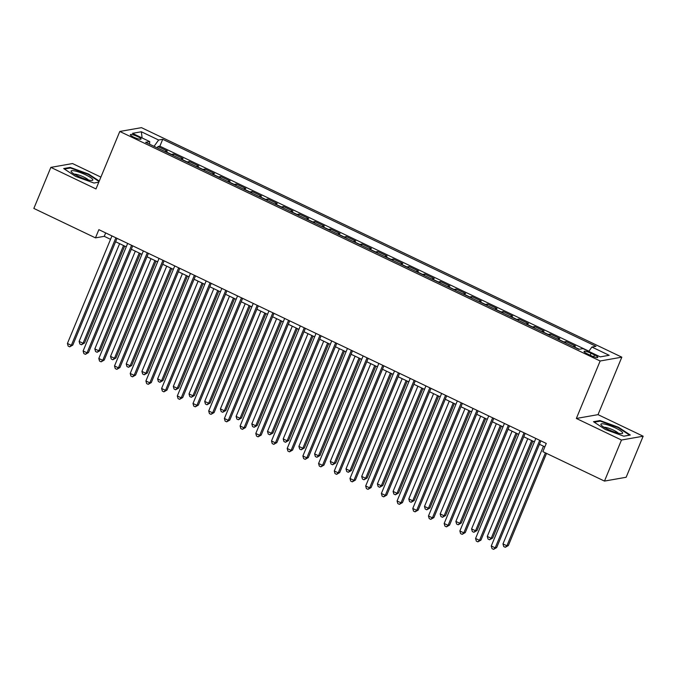 <?xml version="1.0" encoding="UTF-8"?>
<svg xmlns="http://www.w3.org/2000/svg" width="677" height="677" viewBox="0 0 677 677"><rect width="100%" height="100%" fill="white"/><g stroke="black" fill="none" stroke-linecap="round" stroke-linejoin="round"><path stroke-width="1.02" d="M133.818 137.211A5.788 1.066 22.5 0 0 141.036 139.09A5.788 1.066 22.5 0 0 137.566 136.551A5.788 1.066 22.5 0 0 130.348 134.664A5.788 1.066 22.5 0 0 133.818 137.211M100.89 177.112L72.524 163.555L50.851 167.38L33.85 208.431L95.465 237.872L104.25 236.324L110.546 239.336M621.824 357.168L141.468 127.648L119.795 131.465L600.152 360.993L621.824 357.168L598.019 414.646L576.347 418.462L621.478 440.033L643.15 436.208L598.019 414.646M643.15 436.208L626.149 477.268L604.476 481.085L621.478 440.033M573.038 346.539A7.235 1.972 -64.5 0 1 573.343 346.438L575.475 346.065L566.057 341.563L565.49 342.934M557.34 339.042A7.235 1.972 115.5 0 1 557.645 338.94L559.777 338.559L550.359 334.066L549.792 335.428M541.642 331.535A7.235 1.972 115.5 0 1 541.947 331.442L544.08 331.061L534.661 326.559L534.094 327.93M525.944 324.038A7.235 1.972 115.5 0 1 526.249 323.936L528.382 323.564L518.963 319.062L518.396 320.433M510.246 316.531A7.235 1.972 115.5 0 1 510.551 316.438L512.684 316.057L503.265 311.564L502.698 312.926M494.548 309.034A7.235 1.972 115.5 0 1 494.853 308.94L496.986 308.56L487.567 304.058L487 305.429M478.851 301.536A7.235 1.972 115.5 0 1 479.155 301.434L481.288 301.062L471.869 296.56L471.302 297.931M463.153 294.03A7.235 1.972 115.5 0 1 463.449 293.936L465.59 293.556L456.171 289.062L455.604 290.425M447.455 286.532A7.235 1.972 115.5 0 1 447.751 286.439L449.892 286.058L440.473 281.556L439.906 282.927M431.757 279.034A7.235 1.972 115.5 0 1 432.053 278.932L434.194 278.56L424.775 274.058L424.208 275.429M416.059 271.528A7.235 1.972 115.5 0 1 416.355 271.435L418.496 271.054L409.077 266.552L408.51 267.923M400.361 264.03A7.235 1.972 115.5 0 1 400.657 263.928L402.798 263.556L393.379 259.054L392.812 260.425M384.663 256.532A7.235 1.972 115.5 0 1 384.959 256.431L387.1 256.058L377.681 251.556L377.114 252.927M368.965 249.026A7.235 1.972 115.5 0 1 369.261 248.933L371.402 248.552L361.983 244.05L361.416 245.421M353.267 241.528A7.235 1.972 115.5 0 1 353.563 241.427L355.704 241.054L346.285 236.552L345.719 237.923M337.569 234.03A7.235 1.972 115.5 0 1 337.865 233.929L340.006 233.557L330.588 229.054L330.021 230.425M321.871 226.524A7.235 1.972 115.5 0 1 322.167 226.431L324.308 226.05L314.89 221.548L314.323 222.919M306.173 219.026A7.235 1.972 115.5 0 1 306.469 218.925L308.61 218.553L299.192 214.05L298.625 215.421M290.475 211.529A7.235 1.972 115.5 0 1 290.772 211.427L292.913 211.046L283.494 206.553L282.927 207.915M274.777 204.022A7.235 1.972 115.5 0 1 275.074 203.929L277.215 203.549L267.796 199.046L267.229 200.417M259.079 196.525A7.235 1.972 115.5 0 1 259.376 196.423L261.517 196.051L252.098 191.549L251.531 192.92M243.382 189.018A7.235 1.972 115.5 0 1 243.678 188.925L245.819 188.544L236.4 184.051L235.833 185.413M227.684 181.521A7.235 1.972 115.5 0 1 227.98 181.428L230.121 181.047L220.702 176.545L220.135 177.916M211.986 174.023A7.235 1.972 115.5 0 1 212.282 173.921L214.423 173.549L205.004 169.047L204.437 170.418M196.279 166.517A7.235 1.972 115.5 0 1 196.584 166.424L198.725 166.043L189.306 161.549L188.739 162.912M180.581 159.019A7.235 1.972 115.5 0 1 180.886 158.926L183.027 158.545L173.608 154.043L173.041 155.414M604.476 481.085L542.861 451.644L546.263 443.435L98.867 229.664L95.465 237.872M594.474 354.909L591.021 353.259A5.602 1.032 22.5 0 0 584.031 351.431A5.602 1.032 22.5 0 0 587.391 353.893L590.843 355.543A5.602 1.032 22.5 0 0 597.842 357.371A5.602 1.032 22.5 0 0 594.474 354.909L593.721 356.737M149.566 144.201L149.727 141.595L145.623 142.314L578.894 349.34L582.99 348.613L600.262 356.864L609.165 355.298L591.893 347.047L595.997 346.319L162.725 139.301L158.63 140.021L154.043 146.342M149.727 141.595L132.455 133.344L141.358 131.77L158.63 140.021M588.888 351.185L159.874 146.198L157.91 146.545L157.343 147.916M164.883 151.521A7.235 1.972 115.5 0 1 165.188 151.42L167.329 151.047L157.91 146.545M171.163 154.517A7.235 1.972 -64.5 0 1 171.467 154.424L173.608 154.043M186.86 162.023A7.235 1.972 -64.5 0 1 187.165 161.921L189.306 161.549M202.558 169.521A7.235 1.972 -64.5 0 1 202.863 169.419L205.004 169.047M218.265 177.019A7.235 1.972 -64.5 0 1 218.561 176.925L220.702 176.545M233.963 184.525A7.235 1.972 -64.5 0 1 234.259 184.423L236.4 184.051M249.661 192.023A7.235 1.972 -64.5 0 1 249.957 191.921L252.098 191.549M265.359 199.52A7.235 1.972 -64.5 0 1 265.655 199.427L267.796 199.046M281.057 207.027A7.235 1.972 -64.5 0 1 281.353 206.925L283.494 206.553M296.754 214.524A7.235 1.972 -64.5 0 1 297.051 214.431L299.192 214.05M312.452 222.022A7.235 1.972 -64.5 0 1 312.749 221.929L314.89 221.548M328.15 229.528A7.235 1.972 -64.5 0 1 328.447 229.427L330.588 229.054M343.848 237.026A7.235 1.972 -64.5 0 1 344.144 236.933L346.285 236.552M359.546 244.532A7.235 1.972 -64.5 0 1 359.842 244.431L361.983 244.05M375.244 252.03A7.235 1.972 -64.5 0 1 375.54 251.929L377.681 251.556M390.942 259.528A7.235 1.972 -64.5 0 1 391.238 259.435L393.379 259.054M406.64 267.034A7.235 1.972 -64.5 0 1 406.936 266.933L409.077 266.552M422.338 274.532A7.235 1.972 -64.5 0 1 422.634 274.43L424.775 274.058M438.036 282.03A7.235 1.972 -64.5 0 1 438.332 281.937L440.473 281.556M453.734 289.536A7.235 1.972 -64.5 0 1 454.03 289.434L456.171 289.062M469.432 297.034A7.235 1.972 -64.5 0 1 469.728 296.932L471.869 296.56M485.13 304.532A7.235 1.972 -64.5 0 1 485.434 304.438L487.567 304.058M500.828 312.038A7.235 1.972 -64.5 0 1 501.132 311.936L503.265 311.564M516.526 319.536A7.235 1.972 -64.5 0 1 516.83 319.434L518.963 319.062M532.224 327.033A7.235 1.972 -64.5 0 1 532.528 326.94L534.661 326.559M547.921 334.54A7.235 1.972 -64.5 0 1 548.226 334.438L550.359 334.066M563.619 342.037A7.235 1.972 -64.5 0 1 563.924 341.944L566.057 341.563M50.851 167.38L95.99 188.942L119.795 131.465M576.347 418.462L600.152 360.993M115.606 241.748L126.244 246.834M131.304 249.254L141.942 254.332M147.002 256.752L157.639 261.838M162.7 264.25L173.337 269.336M178.398 271.756L189.035 276.834M194.096 279.254L204.733 284.34M209.794 286.752L220.44 291.838M225.492 294.258L236.138 299.344M241.19 301.756L251.836 306.842M256.888 309.254L267.533 314.34M272.586 316.76L283.231 321.846M288.284 324.258L298.929 329.344M303.981 331.755L314.627 336.841M319.679 339.262L330.325 344.348M335.377 346.759L346.023 351.845M351.075 354.266L361.721 359.343M366.773 361.763L377.419 366.849M382.471 369.261L393.117 374.347M398.169 376.767L408.815 381.845M413.867 384.265L424.513 389.351M429.565 391.763L440.211 396.849M445.263 399.269L455.909 404.347M460.961 406.767L471.607 411.853M476.659 414.265L487.305 419.351M492.357 421.771L503.003 426.857M508.055 429.269L518.7 434.355M523.753 436.767L534.398 441.853M539.451 444.273L544.85 446.845M105.663 232.913L104.25 236.324M588.762 351.371L591.893 347.047M159.874 146.198L162.725 139.301M141.358 131.77L142.111 137.956M618.431 427.221L600.025 420.552L593.492 421.703L605.382 429.523L623.796 436.183L630.321 435.032L618.431 427.221L618.245 427.678M99.257 181.055L88.619 174.065L70.213 167.405L63.689 168.556L75.57 176.367L93.985 183.035L98.783 182.189L93.976 183.027M599.746 421.221L600.025 420.552M69.934 168.065L70.213 167.405M88.433 174.531L88.619 174.065M539.738 440.312L495.192 547.854L491.265 545.984L535.812 438.442M540.872 440.854L496.656 547.6L495.192 547.854L493.567 549.352L492.001 548.598L491.265 545.984M496.656 547.6L493.567 549.352M543.462 446.185L502.977 543.919L506.904 545.797L508.368 545.535L546.534 453.395M508.368 545.535L505.279 547.287L506.904 545.797L545.4 452.854M505.279 547.287L503.713 546.542L502.977 543.919M607.963 429.37A11.754 2.158 22.5 0 0 621.774 433.602A11.754 2.158 22.5 0 0 615.579 428.025A11.754 2.158 22.5 0 0 604.476 424.064A11.754 2.158 22.5 0 0 601.227 425.088A11.754 2.158 22.5 0 0 607.963 429.37M618.203 433.145A8.048 1.481 22.5 0 0 613.574 430.183A8.048 1.481 22.5 0 0 604.079 427.289M594.228 422.186L600.254 421.128L618.093 427.585L629.61 435.15L623.788 436.183M88.899 180.107A11.754 2.158 22.5 0 0 91.97 180.454A11.754 2.158 22.5 0 0 88.492 176.282A11.754 2.158 22.5 0 0 75.029 170.993A11.754 2.158 22.5 0 0 71.424 171.941A11.754 2.158 22.5 0 0 88.899 180.107M88.399 179.989A8.048 1.481 22.5 0 0 76.408 174.37A8.048 1.481 22.5 0 0 74.267 174.141M64.417 169.038L70.442 167.981L88.281 174.429L99.062 181.521M524.04 432.815L479.494 540.356L475.567 538.486L520.114 430.936M525.174 433.356L480.958 540.102L479.494 540.356L477.869 541.854L476.303 541.101L475.567 538.486M480.958 540.102L477.869 541.854M508.342 425.317L463.796 532.858L459.869 530.98L504.416 423.438M509.476 425.858L465.26 532.596L463.796 532.858L462.171 534.348L460.605 533.603L459.869 530.98M465.26 532.596L462.171 534.348M492.644 417.811L448.098 525.352L444.171 523.482L488.718 415.94M493.778 418.352L449.562 525.098L448.098 525.352L446.473 526.85L444.907 526.097L444.171 523.482M449.562 525.098L446.473 526.85M476.947 410.313L432.4 517.854L428.473 515.976L473.02 408.434M478.08 410.854L433.864 517.6L432.4 517.854L430.775 519.352L429.21 518.599L428.473 515.976M433.864 517.6L430.775 519.352M527.764 438.688L487.279 536.421L491.206 538.291L492.67 538.037L532.824 441.099M492.67 538.037L489.581 539.789L491.206 538.291L531.69 440.558M489.581 539.789L488.015 539.036L487.279 536.421M512.066 431.181L471.581 528.915L475.508 530.793L476.972 530.531L517.126 433.602M476.972 530.531L473.883 532.283L475.508 530.793L515.992 433.06M473.883 532.283L472.318 531.538L471.581 528.915M496.368 423.684L455.883 521.417L459.81 523.287L461.274 523.033L501.429 426.095M461.274 523.033L458.185 524.785L459.81 523.287L500.295 425.562M458.185 524.785L456.62 524.032L455.883 521.417M480.67 416.186L440.185 513.919L444.112 515.789L445.576 515.535L485.731 418.598M445.576 515.535L442.487 517.287L444.112 515.789L484.597 418.056M442.487 517.287L440.922 516.534L440.185 513.919M461.249 402.815L416.702 510.356L412.775 508.478L457.322 400.936M462.383 403.357L418.166 510.094L416.702 510.356L415.077 511.846L413.512 511.101L412.775 508.478M418.166 510.094L415.077 511.846M464.972 408.68L424.487 506.413L428.414 508.292L429.878 508.029L470.024 411.1M429.878 508.029L426.789 509.781L428.414 508.292L468.899 410.558M426.789 509.781L425.224 509.036L424.487 506.413M445.551 395.309L401.004 502.85L397.077 500.98L441.624 393.439M446.676 395.85L402.468 502.596L401.004 502.85L399.379 504.348L397.814 503.595L397.077 500.98M402.468 502.596L399.379 504.348M449.274 401.182L408.79 498.915L412.716 500.785L414.18 500.531L454.326 403.594M414.18 500.531L411.091 502.283L412.716 500.785L453.201 403.052M411.091 502.283L409.526 501.53L408.79 498.915M429.853 387.811L385.306 495.352L381.379 493.474L425.926 385.932M430.978 388.353L386.77 495.099L385.306 495.352L383.681 496.85L382.107 496.097L381.379 493.474M386.77 495.099L383.681 496.85M433.576 393.684L393.092 491.409L397.018 493.288L398.482 493.034L438.628 396.096M398.482 493.034L395.393 494.785L397.018 493.288L437.503 395.554M395.393 494.785L393.828 494.032L393.092 491.409M414.155 380.313L369.608 487.855L365.682 485.976L410.228 378.435M415.28 380.855L371.072 487.592L369.608 487.855L367.983 489.344L366.409 488.599L365.682 485.976M371.072 487.592L367.983 489.344M417.878 386.178L377.394 483.911L381.32 485.79L382.784 485.527L422.93 388.598M382.784 485.527L379.695 487.279L381.32 485.79L421.805 388.056M379.695 487.279L378.13 486.535L377.394 483.911M398.457 372.807L353.91 480.348L349.984 478.478L394.53 370.937M399.582 373.349L355.374 480.095L353.91 480.348L352.285 481.846L350.711 481.093L349.984 478.478M355.374 480.095L352.285 481.846M402.18 378.68L361.696 476.413L365.622 478.284L367.086 478.03L407.232 381.092M367.086 478.03L363.998 479.781L365.622 478.284L406.107 380.55M363.998 479.781L362.432 479.028L361.696 476.413M382.759 365.309L338.212 472.851L334.286 470.972L378.832 363.431M383.884 365.851L339.676 472.588L338.212 472.851L336.587 474.349L335.013 473.595L334.286 470.972M339.676 472.588L336.587 474.349M386.482 371.174L345.998 468.907L349.924 470.786L351.388 470.523L391.534 373.594M351.388 470.523L348.3 472.284L349.924 470.786L390.409 373.052M348.3 472.284L346.734 471.531L345.998 468.907M367.061 357.803L322.514 465.353L318.588 463.474L363.134 355.933M368.186 358.345L323.978 465.091L322.514 465.353L320.89 466.842L319.316 466.098L318.588 463.474M323.978 465.091L320.89 466.842M370.784 363.676L330.3 461.409L334.226 463.288L335.69 463.026L375.837 366.096M335.69 463.026L332.602 464.777L334.226 463.288L374.711 365.555M332.602 464.777L331.036 464.033L330.3 461.409M351.363 350.305L306.816 457.847L302.89 455.976L347.436 348.435M352.489 350.847L308.28 457.593L306.816 457.847L305.192 459.344L303.618 458.591L302.89 455.976M308.28 457.593L305.192 459.344M355.087 356.178L314.602 453.912L318.528 455.782L319.993 455.528L360.139 358.59M319.993 455.528L316.904 457.28L318.528 455.782L359.005 358.048M316.904 457.28L315.338 456.526L314.602 453.912M339.389 348.672L298.904 446.405L302.831 448.284L304.295 448.022L344.441 351.092M304.295 448.022L301.206 449.782L302.831 448.284L343.307 350.551M301.206 449.782L299.64 449.029L298.904 446.405M323.691 341.174L283.206 438.908L287.133 440.786L288.597 440.524L328.743 343.594M288.597 440.524L285.508 442.276L287.133 440.786L327.609 343.053M285.508 442.276L283.942 441.531L283.206 438.908M335.657 342.807L291.118 450.349L287.192 448.47L331.738 340.929M336.791 343.349L292.582 450.087L291.118 450.349L289.494 451.847L287.92 451.094L287.192 448.47M292.582 450.087L289.494 451.847M319.959 335.301L275.421 442.851L271.494 440.972L316.041 333.431M321.093 335.843L276.885 442.589L275.421 442.851L273.796 444.34L272.222 443.596L271.494 440.972M276.885 442.589L273.796 444.34M304.261 327.803L259.723 435.345L255.796 433.475L300.343 325.925M305.395 328.345L261.187 435.091L259.723 435.345L258.098 436.843L256.524 436.09L255.796 433.475M261.187 435.091L258.098 436.843M307.993 333.676L267.508 431.41L271.435 433.28L272.899 433.026L313.045 336.088M272.899 433.026L269.81 434.778L271.435 433.28L311.911 335.547M269.81 434.778L268.236 434.025L267.508 431.41M288.563 320.306L244.025 427.847L240.098 425.968L284.645 318.427M289.697 320.847L245.489 427.585L244.025 427.847L242.4 429.336L240.826 428.592L240.098 425.968M245.489 427.585L242.4 429.336M292.295 326.17L251.81 423.904L255.737 425.782L257.201 425.52L297.347 328.59M257.201 425.52L254.112 427.28L255.737 425.782L296.213 328.049M254.112 427.28L252.538 426.527L251.81 423.904M272.865 312.799L228.327 420.349L224.4 418.471L268.947 310.929M273.999 313.341L229.791 420.087L228.327 420.349L226.702 421.839L225.128 421.094L224.4 418.471M229.791 420.087L226.702 421.839M276.597 318.672L236.112 416.406L240.039 418.284L241.503 418.022L281.649 321.093M241.503 418.022L238.414 419.774L240.039 418.284L280.515 320.551M238.414 419.774L236.84 419.029L236.112 416.406M257.167 305.302L212.629 412.843L208.702 410.973L253.249 303.423M258.301 305.843L214.093 412.589L212.629 412.843L211.004 414.341L209.43 413.588L208.702 410.973M214.093 412.589L211.004 414.341M260.899 311.175L220.414 408.908L224.341 410.778L225.805 410.524L265.951 313.586M225.805 410.524L222.716 412.276L224.341 410.778L264.817 313.045M222.716 412.276L221.142 411.523L220.414 408.908M241.469 297.804L196.931 405.345L193.004 403.467L237.551 295.925M242.603 298.345L198.395 405.083L196.931 405.345L195.306 406.835L193.732 406.09L193.004 403.467M198.395 405.083L195.306 406.835M245.201 303.668L204.716 401.402L208.643 403.28L210.107 403.018L250.253 306.089M210.107 403.018L207.018 404.77L208.643 403.28L249.119 305.547M207.018 404.77L205.444 404.025L204.716 401.402M225.771 290.298L181.224 397.839L177.306 395.969L221.853 288.427M226.905 290.839L182.697 397.585L181.224 397.839L179.608 399.337L178.034 398.584L177.306 395.969M182.697 397.585L179.608 399.337M229.503 296.171L189.018 393.904L192.945 395.774L194.409 395.52L234.555 298.591M194.409 395.52L191.32 397.272L192.945 395.774L233.421 298.049M191.32 397.272L189.746 396.519L189.018 393.904M210.073 282.8L165.526 390.341L161.608 388.471L206.155 280.921M211.207 283.341L166.991 390.087L165.526 390.341L163.91 391.839L162.336 391.086L161.608 388.471M166.991 390.087L163.91 391.839M213.805 288.673L173.32 386.406L177.247 388.276L178.711 388.023L218.857 291.085M178.711 388.023L175.622 389.774L177.247 388.276L217.723 290.543M175.622 389.774L174.048 389.021L173.32 386.406M194.375 275.302L149.829 382.843L145.91 380.965L190.457 273.423M195.509 275.844L151.293 382.581L149.829 382.843L148.212 384.333L146.638 383.588L145.91 380.965M151.293 382.581L148.212 384.333M198.107 281.167L157.623 378.9L161.549 380.779L163.013 380.516L203.159 283.587M163.013 380.516L159.924 382.268L161.549 380.779L202.025 283.045M159.924 382.268L158.35 381.523L157.623 378.9M178.677 267.796L134.131 375.337L130.212 373.467L174.759 265.926M179.811 268.337L135.595 375.083L134.131 375.337L132.514 376.835L130.94 376.082L130.212 373.467M135.595 375.083L132.514 376.835M162.979 260.298L118.433 367.839L114.515 365.961L159.061 258.419M164.113 260.84L119.897 367.586L118.433 367.839L116.816 369.337L115.242 368.584L114.515 365.961M119.897 367.586L116.816 369.337M147.281 252.8L102.735 360.342L98.817 358.463L143.363 250.922M148.415 253.342L104.199 360.079L102.735 360.342L101.118 361.831L99.544 361.086L98.817 358.463M104.199 360.079L101.118 361.831M182.409 273.669L141.925 371.402L145.851 373.272L147.315 373.019L187.461 276.081M147.315 373.019L144.226 374.77L145.851 373.272L186.327 275.539M144.226 374.77L142.652 374.017L141.925 371.402M166.711 266.171L126.227 363.896L130.153 365.775L131.617 365.521L171.763 268.583M131.617 365.521L128.528 367.272L130.153 365.775L170.629 268.041M128.528 367.272L126.954 366.519L126.227 363.896M151.013 258.665L110.529 356.398L114.455 358.277L115.919 358.015L156.065 261.085M115.919 358.015L112.831 359.766L114.455 358.277L154.931 260.543M112.831 359.766L111.256 359.022L110.529 356.398M131.583 245.294L87.037 352.835L83.119 350.965L127.665 243.424M132.717 245.836L88.501 352.582L87.037 352.835L85.42 354.333L83.846 353.58L83.119 350.965M88.501 352.582L85.42 354.333M135.307 251.167L94.831 348.9L98.757 350.771L100.221 350.517L140.367 253.579M100.221 350.517L97.133 352.268L98.757 350.771L139.234 253.037M97.133 352.268L95.559 351.515L94.831 348.9M115.885 237.796L71.339 345.338L67.421 343.459L111.959 235.918M117.019 238.338L72.803 345.075L71.339 345.338L69.723 346.836L68.149 346.082L67.421 343.459M72.803 345.075L69.723 346.836M119.609 243.661L79.133 341.394L83.059 343.273L84.523 343.019L124.67 246.081M84.523 343.019L81.435 344.771L83.059 343.273L123.536 245.539M81.435 344.771L79.861 344.018L79.133 341.394M573.343 346.438L579.267 349.273M165.188 151.42L171.467 154.424M180.886 158.926L187.165 161.921M196.584 166.424L202.863 169.419M212.282 173.921L218.561 176.925M227.98 181.428L234.259 184.423M243.678 188.925L249.957 191.921M259.376 196.423L265.655 199.427M275.074 203.929L281.353 206.925M290.772 211.427L297.051 214.431M306.469 218.925L312.749 221.929M322.167 226.431L328.447 229.427M337.865 233.929L344.144 236.933M353.563 241.427L359.842 244.431M369.261 248.933L375.54 251.929M384.959 256.431L391.238 259.435M400.657 263.928L406.936 266.933M416.355 271.435L422.634 274.43M432.053 278.932L438.332 281.937M447.751 286.439L454.03 289.434M463.449 293.936L469.728 296.932M479.155 301.434L485.434 304.438M494.853 308.94L501.132 311.936M510.551 316.438L516.83 319.434M526.249 323.936L532.528 326.94M541.947 331.442L548.226 334.438M557.645 338.94L563.924 341.944M590.2 355.239L591.021 353.259"/></g></svg>

